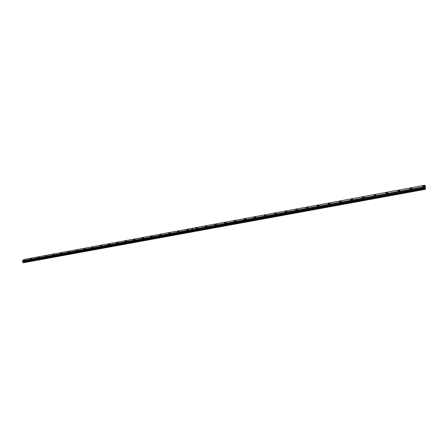 <?xml version="1.0" encoding="UTF-8"?>
<svg xmlns="http://www.w3.org/2000/svg" width="448" height="448" viewBox="0 0 448 448"><rect width="100%" height="100%" fill="white"/><g stroke="black" fill="none" stroke-linecap="round" stroke-linejoin="round"><path stroke-width="0.67" d="M22.764 261.677L23.178 262.791L425.555 189.286L425.029 185.209L425.057 186.939L22.478 261.066L425.062 186.967L425.23 187.734L22.764 261.677L425.23 187.734M22.501 261.083L22.764 261.643M31.702 258.306L30.694 258.854L31.702 258.306M39.071 256.939L38.063 257.494L39.071 256.939M46.519 255.562L45.517 256.11L46.519 255.562M54.062 254.167L53.06 254.716L54.062 254.167M61.684 252.756L60.687 253.299L61.684 252.756M69.401 251.328L68.404 251.871L69.401 251.328M77.207 249.889L76.216 250.426L77.207 249.889M85.109 248.427L84.118 248.959L85.109 248.427M93.1 246.949L92.114 247.481L93.1 246.949M101.192 245.454L100.206 245.98L100.565 246.109L101.55 245.577L101.192 245.454M109.379 243.936L108.394 244.462L108.763 244.597L109.749 244.07L109.379 243.936M117.662 242.402L116.682 242.928L117.062 243.068L118.042 242.542L117.662 242.402M126.05 240.85L125.07 241.377L126.442 240.996L126.05 240.85M134.54 239.282L133.566 239.803L134.943 239.428L134.54 239.282M143.136 237.692L142.167 238.207L143.55 237.843L143.136 237.692M151.838 236.085L150.87 236.594L151.29 236.751L152.264 236.236L151.838 236.085M160.653 234.455L159.684 234.959L160.115 235.122L161.084 234.612L160.653 234.455M169.574 232.803L168.61 233.307L170.022 232.966L169.574 232.803M178.612 231.129L177.649 231.633L178.102 231.801L179.066 231.297L178.612 231.129M187.762 229.438L186.805 229.936L187.27 230.11L188.227 229.611L187.762 229.438M24.416 259.65L23.408 260.204L24.416 259.65M197.03 227.724L196.073 228.217L196.554 228.396L197.512 227.903L197.03 227.724M206.422 225.988L205.464 226.481L205.957 226.66L206.914 226.167L206.422 225.988M215.93 224.23L214.978 224.717L215.482 224.902L216.434 224.414L215.93 224.23M225.562 222.449L224.616 222.93L225.137 223.121L226.089 222.639L225.562 222.449M235.329 220.64L234.382 221.122L234.914 221.312L235.861 220.836L235.329 220.64M245.218 218.814L244.278 219.285L244.826 219.486L245.767 219.01L245.218 218.814M255.242 216.955L254.302 217.426L254.867 217.633L255.808 217.162L255.242 216.955M265.401 215.079L264.466 215.544L265.048 215.757L265.983 215.286L265.401 215.079M275.699 213.175L274.764 213.634L275.363 213.853L276.298 213.388L275.699 213.175M286.132 211.243L285.202 211.702L285.818 211.921L286.754 211.462L286.132 211.243M296.716 209.289L295.786 209.742L296.419 209.966L297.349 209.513L296.716 209.289M307.44 207.306L306.516 207.754L307.166 207.978L308.095 207.53L307.44 207.306M318.315 205.29L317.391 205.738L318.063 205.968L318.987 205.526L318.315 205.29M329.342 203.252L328.423 203.694L329.112 203.93L330.036 203.493L329.342 203.252M340.525 201.186L339.606 201.622L340.318 201.863L341.242 201.426L340.525 201.186M351.87 199.086L350.952 199.517L351.686 199.763L352.604 199.332L351.87 199.086M363.373 196.958L362.46 197.383L363.216 197.635L364.129 197.21L363.373 196.958M375.043 194.802L374.13 195.222L374.909 195.479L375.822 195.054L375.043 194.802M386.887 192.612L385.974 193.026L386.775 193.29L387.688 192.87L386.887 192.612M398.899 190.389L397.992 190.803L398.815 191.066L399.728 190.652L398.899 190.389M411.09 188.132L410.183 188.546L411.034 188.81L411.942 188.401L411.09 188.132M423.461 185.847L422.554 186.25L423.433 186.525L424.34 186.116L423.461 185.847M22.478 261.066L23.89 259.487L192.606 228.245L191.621 229.606L22.411 260.798M425.242 187.779L425.555 189.286M23.072 262.746L425.522 189.207M22.831 262.231L192.035 231.235L192.254 231.834M424.984 186.586L191.671 229.594L192.657 228.234L425.029 185.209M192.298 231.823L192.086 231.224L425.365 188.496M425.006 186.704L22.4 260.893M192.31 231.851L192.035 231.235M22.865 261.89L425.303 188.07"/></g></svg>
